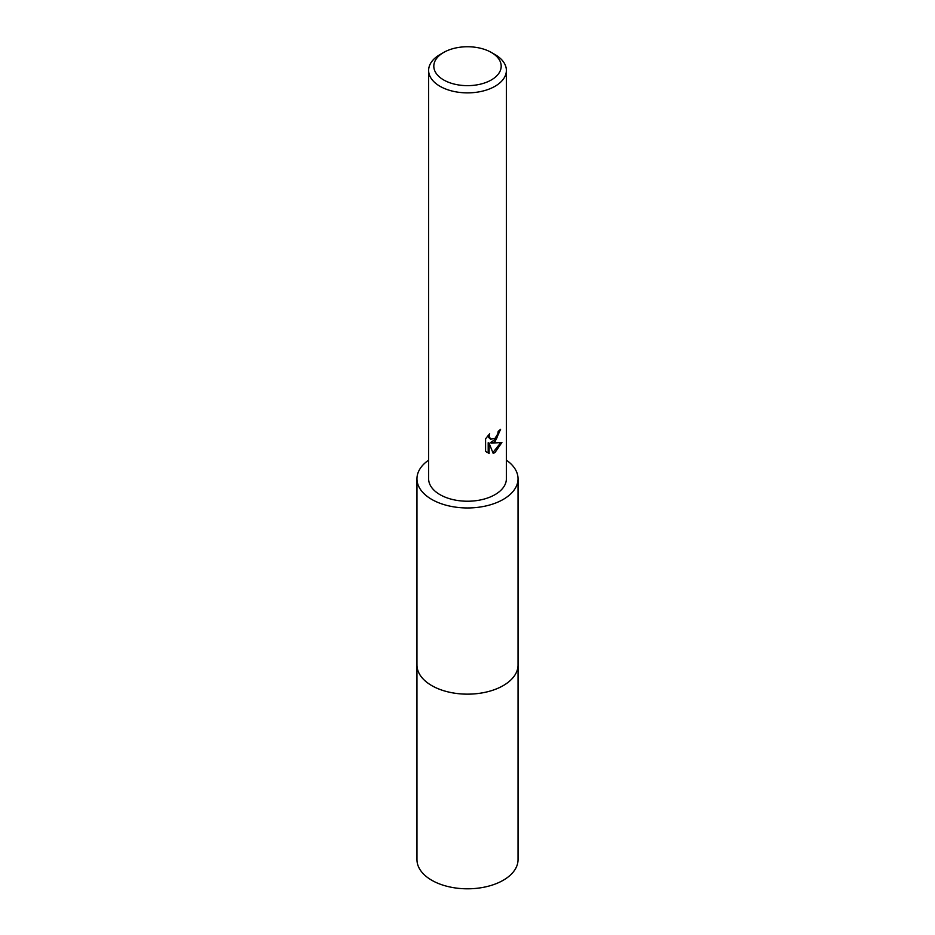<?xml version="1.0" encoding="UTF-8"?>
<svg xmlns="http://www.w3.org/2000/svg" width="935" height="935" viewBox="0 0 935 935"><rect width="100%" height="100%" fill="white"/><g stroke="black" fill="none" stroke-linecap="round" stroke-linejoin="round"><path stroke-width="1.4" d="M518.037 664.317A50.548 29.184 180 0 1 518.048 664.984A50.537 29.172 180 0 1 503.229 685.6A50.537 29.172 180 0 1 448.157 691.923A50.537 29.172 180 0 1 416.963 664.972A50.548 29.184 180 0 1 416.963 664.317M518.037 664.516A50.537 29.172 180 0 1 503.24 685.612A50.537 29.172 180 0 1 447.783 691.842A50.537 29.172 180 0 1 416.963 664.516M506.373 460.149A50.537 29.172 180 0 1 518.037 478.79A50.537 29.172 180 0 1 503.229 499.419A50.537 29.172 180 0 1 448.157 505.742A50.537 29.172 180 0 1 416.963 478.79A50.537 29.172 180 0 1 428.627 460.149M494.989 441.752L491.261 443.155L501.908 442.477L494.989 452.552L493.154 453.323L489.122 443.272L489.122 453.417L485.581 451.325L485.581 438.807L489.671 433.746L489.11 436.236L490.618 439.205L494.989 438.398L497.794 433.91L498.203 431.304A38.873 22.44 0 0 0 500.576 429.34L494.989 441.752M491.319 52.442L494.989 54.557A38.873 22.44 180 0 1 506.373 70.429A38.873 22.44 180 0 1 494.989 86.3A38.873 22.44 180 0 1 452.622 91.162A38.873 22.44 180 0 1 428.627 70.429A38.873 22.44 180 0 1 440.011 54.557L443.681 52.442A33.683 19.448 180 0 1 491.319 52.442A33.683 19.448 180 0 1 491.319 79.954A33.683 19.448 180 0 1 443.681 79.954A33.683 19.448 180 0 1 443.681 52.442L440.011 54.557M506.373 70.429L506.373 478.79A38.873 22.44 180 0 1 494.989 494.65A38.873 22.44 180 0 1 452.622 499.524A38.873 22.44 180 0 1 428.627 478.79L428.627 70.429M499.559 430.24L496.637 438.527L490.337 442.629L491.261 443.155M490.618 439.205L488.584 437.475L488.199 435.289M486.796 452.365L488.199 452.867L488.187 442.722L489.122 443.272M492.874 452.587L500.692 442.758M488.187 452.879L489.122 453.417M416.952 664.984L416.963 859.639A50.537 29.172 180 0 0 431.771 880.267A50.537 29.172 180 0 0 486.831 886.59A50.537 29.172 180 0 0 518.037 859.639L518.048 664.984A50.548 29.184 180 0 1 486.843 691.935A50.548 29.184 180 0 1 431.76 685.612A50.548 29.184 180 0 1 416.952 664.984L416.963 478.79M518.037 664.972L518.037 478.79"/></g></svg>

